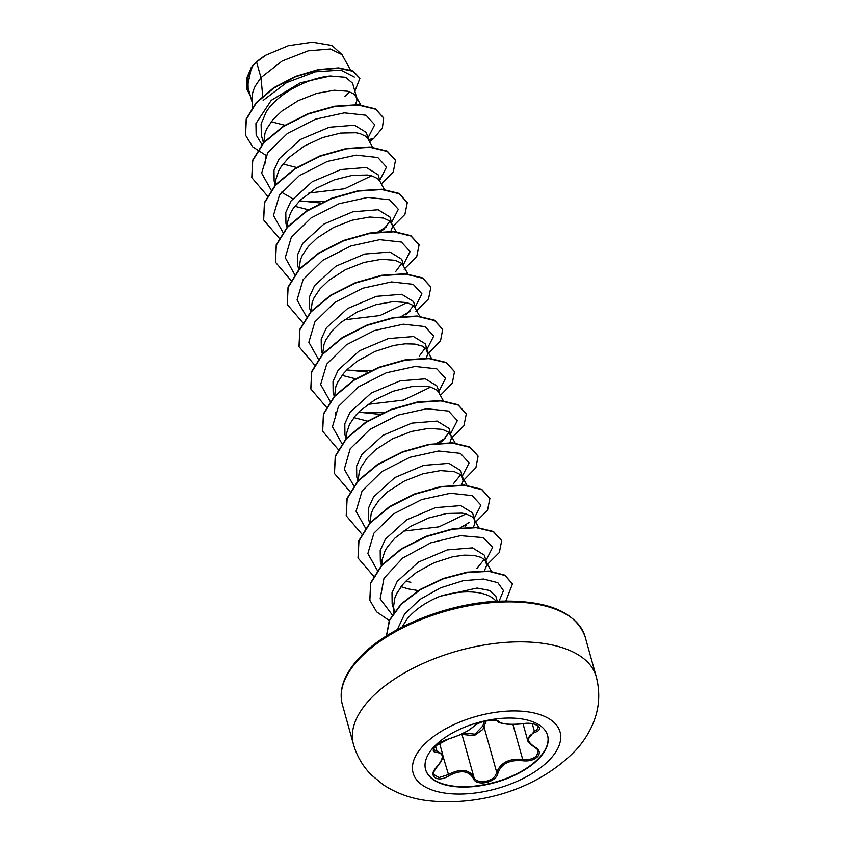 <?xml version="1.0" encoding="UTF-8"?>
<svg xmlns="http://www.w3.org/2000/svg" width="844" height="844" viewBox="0 0 844 844"><rect width="100%" height="100%" fill="white"/><g stroke="black" fill="none" stroke-linecap="round" stroke-linejoin="round"><path stroke-width="1.27" d="M547.556 735.335A63.342 31.175 -15.6 0 1 539.664 757.311A63.342 31.175 -15.6 0 1 474.676 786.102A63.342 31.175 -15.6 0 1 425.534 769.401M539.77 757.68A63.342 31.175 -15.6 0 1 474.602 786.502A63.342 31.175 -15.6 0 1 425.587 769.591A63.342 31.175 -15.6 0 1 433.415 747.425A63.342 31.175 -15.6 0 1 498.593 718.613A63.342 31.175 -15.6 0 1 547.608 735.514A63.342 31.175 -15.6 0 1 539.77 757.68M535.043 732.339C526.255 736.464 526.202 741.359 534.896 747.035C539.58 749.767 540.498 752.964 537.66 756.635C533.988 760.117 528.903 761.478 522.415 760.739C509.554 759.611 501.389 763.725 497.918 773.104C496.504 782.704 475.879 786.924 473.189 778.189C468.462 770.509 460.349 769.717 448.86 775.836C437.456 783.232 427.264 776.005 436.612 767.196C444.06 758.186 444.102 753.281 436.759 752.479C432.75 752.204 432.181 750.284 435.04 746.729C438.68 743.142 443.406 740.483 449.219 738.774C460.697 735.04 468.853 730.915 473.695 726.42C476.533 721.863 497.148 717.643 498.414 721.356C501.79 724.173 509.903 724.954 522.774 723.698C535.571 721.346 545.783 728.551 535.043 732.339A1.076 0.644 -111 0 1 534.347 731.126L536.657 730.007L538.44 726.842C538.662 726.325 537.491 725.502 534.948 724.405C532.691 723.266 524.166 723.297 522.869 723.762L522.774 723.698M436.823 766.668L436.886 767.154C433.742 771.374 432.687 773.811 433.7 774.476L438.986 777.577L448.122 774.655C460.307 768.335 468.895 769.169 473.895 777.134C476.1 784.16 491.567 782.652 495.65 775.056L496.726 772.45C500.471 762.67 509.122 758.302 522.668 759.347C528.671 760.127 533.366 758.904 536.763 755.696L538.113 750.97C538.43 750.358 537.195 749.071 534.41 747.109A1.076 0.591 118 0 0 534.896 747.035M486.292 720.787L482.895 729.395L474.128 735.715L463.82 734.586M463.778 733.003L474.993 734.153L482.768 726.072L484.54 721.209M496.124 601.287A50.946 25.077 164.4 0 0 440.146 596.265C425.714 602.12 414.583 609.864 406.766 619.485L402.092 627.06M350.408 69.894L342.052 54.649L330.447 48.984L308.144 50.83L282.202 60.979L260.954 77.616L256.576 61.95A50.946 25.077 164.4 0 0 253.116 65.357A50.946 25.077 164.4 0 0 252.957 65.526L247.936 77.015L248.136 87.945L252.04 101.913M262.737 96.089L260.954 77.616L255.067 86.373L253.2 90.878L252.156 95.33L252.282 107.494M355.451 104.55L356.896 100.499L356.759 98.094L352.602 83.218L345.639 77.3L330.342 75.992C309.009 77.669 277.729 93.114 266.155 112.094L261.102 123.984L261.366 135.325L263.455 142.784M356.706 97.904L353.963 94.022L348.044 91.268L334.319 90.234L316.785 93.389L298.238 100.647L281.601 111.302L272.897 119.711L266.873 128.636L265.005 133.141L263.771 142.425M344.964 96.237L349.775 91.806M368.3 139.45L366.37 132.54L354.522 125.228L329.287 127.265L300.464 139.429L279.195 158.767L274.005 170.193L274.142 181.07L275.249 185.047M372.542 147.172L367.573 138.184L365.758 136.285L359.85 133.531L355.841 132.751L340.565 133.078L322.376 137.635L304.135 146.139L288.753 157.67L281.316 166.395L278.668 170.899L275.756 179.856L275.608 185.11M380.106 181.713L378.175 174.803L366.317 167.492L341.082 169.528L312.269 181.692L290.99 201.03L285.799 212.456L285.937 223.333L287.055 227.31M384.337 189.436L379.737 181.038L377.563 178.548L371.645 175.795L367.646 175.014L352.37 175.341L334.171 179.909L315.941 188.402L300.548 199.933L293.121 208.658L290.473 213.163L287.551 222.13L287.371 226.952M380.201 232.016L383.988 229.146L389.844 221.212M390.856 231.34L392.302 227.289L392.154 224.884L389.97 217.066L378.123 209.755L352.876 211.791L324.054 223.976L302.796 243.294L297.605 254.73L297.742 265.596L298.945 269.922M392.101 224.694L389.369 220.811L383.45 218.058L369.725 217.035L352.191 220.189L333.633 227.437L316.996 238.092L308.303 246.501L302.268 255.426L300.401 259.931L299.135 268.582M395.794 271.399L401.638 263.476M407.937 273.962L403.907 266.957L401.776 259.33L389.917 252.018L364.703 254.055L335.87 266.219L314.59 285.557L309.41 296.982L309.537 307.86L310.655 311.837M403.337 265.565L401.164 263.075L395.245 260.321L381.52 259.298L363.986 262.452L345.439 269.7L328.801 280.356L320.098 288.764L314.073 297.689L312.206 302.194L310.961 311.489M406.027 314.939L413.444 305.739M419.742 316.226L415.702 309.221L413.571 301.593L401.712 294.282L376.466 296.328L347.654 308.503L326.396 327.82L321.205 339.246L321.342 350.123L322.45 354.1M415.142 307.838L412.969 305.338L407.051 302.585L393.325 301.561L375.791 304.716L357.234 311.963L340.596 322.619L331.903 331.027L325.868 339.953L324.001 344.468L322.735 353.108M419.394 355.936L425.239 348.002M427.307 350.766L425.376 343.856L413.518 336.556L388.293 338.581L359.46 350.756L338.191 370.083L333 381.52L333.137 392.386L334.256 396.363M426.252 358.13L427.697 354.079L426.568 349.5L422.179 346.04L414.847 344.067L405.12 343.824L393.694 345.449L375.158 351.389L357.561 361.021L347.749 368.997L343.708 373.291L337.674 382.216L335.806 386.731L334.572 396.005M439.102 393.03L437.181 386.119L425.323 378.819L400.088 380.855L371.276 393.009L349.996 412.347L344.806 423.783L344.943 434.649L346.051 438.627M443.343 400.752L438.374 391.764L436.57 389.875L430.651 387.111L426.653 386.33L411.376 386.668L393.177 391.226L374.936 399.718L359.555 411.26L355.503 415.554L349.479 424.479L346.557 433.447L346.378 438.268M439.808 442.931L442.984 440.462L448.839 432.539M449.852 442.657L451.297 438.606L451.16 436.2L448.976 428.383L437.118 421.082L411.872 423.118L383.049 435.293L361.791 454.621L356.601 466.046L356.748 476.913L357.856 480.89M451.107 436.021L448.364 432.139L442.446 429.374L428.72 428.351L411.186 431.506L392.639 438.764L376.002 449.409L367.309 457.817L361.274 466.743L359.407 471.258L358.141 479.898M453.228 484.002L460.645 474.803M461.657 484.92L463.103 480.869L460.782 470.646L448.924 463.345L423.699 465.371L394.876 477.546L373.597 496.884L368.406 508.31L368.543 519.176L369.651 523.164M462.913 478.284L460.17 474.402L454.251 471.648L440.526 470.614L422.992 473.769L404.434 481.027L387.797 491.683L379.104 500.081L373.08 509.016L371.212 513.521L369.967 522.805M465.023 526.266L466.584 524.989M474.507 519.82L472.577 512.909L460.708 505.609L435.462 507.645L406.66 519.82L385.392 539.147L380.201 550.573L380.338 561.45M473.452 527.194L474.898 523.143L474.708 520.548M478.938 527.911L473.769 518.554L471.965 516.665L466.046 513.912L462.048 513.12L446.771 513.458L428.573 518.016L410.342 526.508L394.96 538.05L387.523 546.775L384.875 551.28L381.963 560.237L381.815 565.48M476.828 568.529L484.245 559.329M484.372 555.173L472.524 547.872L447.288 549.908L418.466 562.072L397.197 581.41L392.006 592.836L392.143 603.713L394.496 612.079M484.361 570.808L486.703 565.406L485.574 560.817L481.175 557.367L473.853 555.384L464.126 555.141L452.69 556.776L434.154 562.705L416.556 572.348L406.755 580.313L402.704 584.607L396.68 593.543L394.813 598.048L393.536 606.688L394.275 611.341M271.23 121.768L284.829 125.25M283.025 164.031L296.624 167.513M281.527 192.2L292.699 198.667M299.631 200.84L320.646 203.035M294.83 206.295L308.429 209.776M346.831 369.904L367.847 372.088M342.031 375.358L355.63 378.84M358.637 412.167L379.642 414.351M353.836 417.622L367.425 421.103M405.837 581.221L410.859 582.265M401.037 586.675L408.264 588.922L418.782 590.663M263.159 100.394L286.506 82.649L315.445 71.793L340.776 70.105L354.332 77.036M251.428 67.341L246.596 78.365M497.232 601.213L495.955 596.634L489.953 590.536L477.05 588.046L440.146 596.265M256.576 61.95L265.913 55.092L288.374 45.703L312.364 42.2L332.008 45.481L342.21 54.776M262.073 144.841L256.154 134.934L255.932 123.54L271.272 100.32L300.369 82.807L330.342 75.992M368.385 139.598L373.586 138.627L369.524 141.676M266.103 155.423L252.599 146.782L245.572 135.23L246.311 119.331L256.312 102.936L273.73 88.135L295.622 76.709L318.473 69.904L338.697 68.216L353.225 71.35L359.903 78.323L354.849 91.257M250.51 96.438L246.975 89.327L246.986 77.69L252.957 65.526M245.52 135.051L246.205 118.972L256.217 102.588L273.625 87.787L295.527 76.361L318.378 69.556L338.602 67.858L353.119 71.001L359.85 78.144M246.923 89.147L251.501 67.246M251.122 67.731L252.873 65.621M466.025 513.901L438.912 526.878L403.242 531.15M430.63 387.111L403.516 400.088L367.847 404.36M407.03 302.585L379.906 315.561L344.236 319.834M371.624 175.784L344.51 188.761L308.841 193.044M264.731 164.865L266.25 155.169M367.921 138.068L374.725 124.775L366.001 115.248L344.289 112.874L315.519 119.183L287.456 133.436L267.696 152.817L261.651 173.168L271.156 190.079M301.139 201.199L324.138 201.389M379.716 180.331L386.52 167.049L377.796 157.512L356.094 155.138L327.324 161.447L299.261 175.7L279.501 195.08L273.456 215.431L282.951 232.343M378.028 231.868L386.447 226.751M391.521 222.594L398.326 209.312L389.601 199.775L367.889 197.401L339.119 203.71L311.056 217.963L291.296 237.343L285.251 257.694L294.756 274.606M403.316 264.858L410.121 251.575L401.406 242.049L379.694 239.664L350.925 245.973L322.862 260.226L303.101 279.607L297.056 299.958L306.551 316.869M400.721 316.859L410.047 311.278M415.121 307.121L421.926 293.839L413.201 284.312L391.489 281.928L362.72 288.237L334.657 302.49L314.896 321.87L308.851 342.221L318.357 359.133M348.34 370.252L371.339 370.442M426.916 349.384L433.721 336.102L425.007 326.575L403.295 324.202L374.525 330.5L346.462 344.753L326.702 364.133L320.657 384.484L330.162 401.396M360.135 412.516L383.144 412.705M438.722 391.648L445.526 378.365L436.802 368.839L415.09 366.465L386.32 372.774L358.267 387.016L338.497 406.397L332.452 426.748L341.957 443.659M437.034 443.184L445.453 438.068M450.517 433.911L457.321 420.607L448.554 411.081L426.758 408.739L397.925 415.1L369.851 429.427L350.165 448.871L344.278 469.232L353.984 486.112M462.322 476.174L469.127 462.892L460.402 453.365L438.69 450.991L409.92 457.3L381.868 471.543L362.097 490.923L356.052 511.274L365.558 528.186M459.727 528.175L469.053 522.594M474.117 518.438L480.922 505.155L472.207 495.628L450.496 493.255L421.726 499.564L393.663 513.817L373.903 533.186L367.857 553.537L377.363 570.46M485.922 560.701L492.696 547.155L483.274 537.617L460.486 535.666L430.841 542.808L402.693 558.074L383.999 578.256L380.127 598.807L392.418 615.107M499.11 601.118L503.488 590.621L497.823 582.666L483.443 579.026L463.103 580.725L440.557 587.825L419.827 599.483L404.561 614.084L397.355 629.55M373.586 138.627L382.374 127.971L383.682 118.086L375.559 109.224L358.299 105.036L334.646 106.566L308.313 113.982L283.415 126.558L263.856 142.784L252.736 160.592L251.85 177.673L267.4 195.924M381.393 184.055L393.315 171.828L395.477 160.349L387.354 151.487L370.083 147.299L346.43 148.829L320.098 156.256L295.2 168.832L275.65 185.068L264.531 202.866L263.655 219.946L279.195 238.187M392.333 226.93L404.92 214.408L407.283 202.613L399.159 193.751L381.899 189.562L358.246 191.092L331.914 198.509L307.016 211.084L287.466 227.31L276.336 245.119L275.45 262.199L291.001 280.451M404.128 269.194L416.725 256.671L419.088 244.876L410.954 236.014L393.694 231.826L370.031 233.366L343.698 240.783L318.8 253.369L299.251 269.595L288.131 287.403L287.255 304.473L302.806 322.714M415.934 311.457L428.53 298.934L430.883 287.139L422.76 278.277L405.5 274.089L381.847 275.619L355.514 283.046L330.616 295.622L311.056 311.847L299.936 329.645L299.05 346.726L314.601 364.977M428.594 353.108L440.515 340.881L442.689 329.413L434.565 320.541L417.295 316.352L393.642 317.893L367.298 325.309L342.4 337.895L322.851 354.121L311.731 371.93L310.856 389L326.406 407.241M440.389 395.372L452.321 383.144L454.483 371.666L446.36 362.804L429.09 358.616L405.436 360.156L379.104 367.573L354.206 380.148L334.657 396.374L323.537 414.182L322.651 431.252L338.201 449.504M451.329 438.247L463.926 425.724L466.289 413.94L458.165 405.078L440.906 400.889L417.252 402.419L390.909 409.836L366.011 422.411L346.451 438.637L335.332 456.446L334.456 473.526L350.228 491.894M463.989 479.898L475.921 467.671L478.084 456.193L469.95 447.331L452.69 443.153L429.037 444.682L402.693 452.099L377.806 464.685L358.257 480.911L347.137 498.709L346.251 515.789L361.802 534.03M474.929 522.774L487.526 510.261L489.889 498.466L481.766 489.604L464.506 485.416L440.853 486.946L414.52 494.362L389.622 506.938L370.062 523.164L358.943 540.972L358.046 558.042L373.829 576.431M486.735 565.037L499.332 552.514L501.684 540.719L493.55 531.857L476.29 527.679L452.637 529.209L426.294 536.636L401.406 549.212L381.847 565.438L370.738 583.246L369.851 600.316L376.624 611.847L389.401 620.635M505.883 600.917L512.456 583.911L504.955 575.513L489.182 571.399L467.597 572.443L443.438 578.762L420.27 589.756L401.427 604.125L389.622 620.161L386.478 635.933M383.63 117.917L375.464 108.876L358.204 104.688L334.551 106.217L308.218 113.634L283.32 126.21L263.761 142.436L252.641 160.244L251.797 177.493M395.435 160.17L387.248 151.129L369.988 146.951L346.335 148.481L319.992 155.908L295.105 168.483L275.545 184.709L264.436 202.518L263.602 219.767M407.23 202.444L399.064 193.403L381.804 189.214L358.151 190.744L331.819 198.161L306.921 210.736L287.361 226.962L276.241 244.771L275.397 262.02M419.035 244.697L410.859 235.655L393.589 231.478L369.936 233.007L343.592 240.434L318.705 253.01L299.145 269.236L288.036 287.044L287.203 304.294M430.83 286.971L422.665 277.929L405.405 273.741L381.741 275.271L355.408 282.687L330.521 295.263L310.961 311.489L299.842 329.297L298.998 346.546M442.636 329.234L434.46 320.192L417.2 316.004L393.547 317.534L367.203 324.961L342.305 337.537L322.756 353.763L311.636 371.571L310.803 388.831M454.431 371.497L446.254 362.456L428.995 358.267L405.342 359.797L379.009 367.224L354.111 379.8L334.562 396.026L323.442 413.824L322.598 431.084M466.236 413.76L458.06 404.719L440.811 400.531L417.147 402.06L390.814 409.488L365.916 422.063L346.356 438.289L335.237 456.098L334.403 473.347M478.031 456.024L469.855 446.982L452.595 442.794L428.931 444.334L402.599 451.751L377.711 464.327L358.151 480.552L347.032 498.361L346.209 515.61M489.837 498.298L481.671 489.246L464.411 485.057L440.758 486.587L414.415 494.004L389.517 506.59L369.967 522.816L358.837 540.614L358.004 557.873M501.631 540.55L493.455 531.509L476.195 527.321L452.532 528.861L426.199 536.278L401.301 548.864L381.752 565.09L370.632 582.898L369.809 600.147M512.403 583.731L504.817 575.144L488.961 571.04L467.27 572.126L443.026 578.53L419.816 589.608L401.027 604.072L389.348 620.182L386.415 635.965M265.913 55.092A50.682 24.94 164.4 0 0 251.765 66.929A50.682 24.94 164.4 0 0 251.639 67.077M497.918 773.104A1.076 0.728 -166.8 0 1 496.726 772.45L483.939 726.663A1.076 0.665 10.5 0 0 482.768 726.072M534.41 747.109C529.694 743.87 527.405 741.465 527.532 739.914L534.347 731.126L532.29 723.772M448.892 738.869L436.527 745.421C434.006 748.101 433.109 749.514 433.837 749.641L442.646 754.272L439.545 743.163M473.189 778.189A1.076 0.781 -23.1 0 0 473.895 777.134L461.837 733.942M522.415 760.739L522.668 759.347L512.909 724.395M522.953 723.677L522.869 723.762C514.65 724.521 509.206 724.627 506.558 724.078C500.344 723.213 497.274 722.169 497.348 720.924L497.348 720.924A1.076 1.023 -33.4 0 0 498.414 721.356M497.348 720.924C498.35 719.9 494.341 719.932 485.321 721.008C481.977 721.557 475.594 724.374 474.212 726.114L474.212 726.114A1.076 0.971 -140 0 1 473.695 726.42M474.212 726.114L468.103 730.682L459.052 735.219L449.219 738.774M435.631 746.275L436.97 751.076A1.076 0.833 90.3 0 1 436.759 752.479M442.646 754.272C442.625 755.464 444.904 757.131 436.886 767.154L436.612 767.196M448.86 775.836L442.847 755.749M422.549 746.318A76.276 37.537 -15.6 0 1 523.976 711.386A76.276 37.537 -15.6 0 1 550.604 758.672A76.276 37.537 -15.6 0 1 449.177 793.603A76.276 37.537 -15.6 0 1 422.549 746.318M369.071 700.32A126.02 62.023 -15.6 0 1 498.73 643.001A126.02 62.023 -15.6 0 1 596.233 676.645C600.495 693.156 599.282 709.129 592.583 724.553C588.405 734.048 582.771 742.646 575.661 750.369C535.529 791.566 475.71 806.558 425.977 800.46C410.247 798.318 395.994 793.086 383.218 784.751L371.191 774.771C362.751 766.204 356.843 756.087 353.478 744.419A126.02 62.023 -15.6 0 1 369.071 700.32M342.326 704.445C338.602 690.139 343.867 675.021 358.12 659.08C384.642 629.023 444.208 604.072 495.85 601.297C545.794 599.388 575.534 611.183 585.082 636.671A126.02 62.023 164.4 0 0 487.568 603.027A126.02 62.023 164.4 0 0 357.909 660.346A126.02 62.023 164.4 0 0 342.326 704.445L353.478 744.419M585.082 636.671L596.233 676.645M484.382 555.173L486.513 562.811M380.338 561.439L381.551 565.775M393.81 613.029L393.536 606.688M491.345 571.282L485.944 561.418M381.783 565.512L381.741 564.425M466.943 485.279L462.343 476.892M455.138 443.016L450.538 434.628M346.367 438.279L346.335 437.635M335.522 418.445L335.258 412.22M334.562 396.015L334.541 395.372M431.537 358.489L426.937 350.102M396.142 231.699L391.542 223.301M287.361 226.962L287.34 226.319M275.587 185.131L275.534 184.055M263.782 142.868L263.739 141.781M360.736 104.899L356.136 96.511M523.016 723.741L527.521 739.893"/></g></svg>
